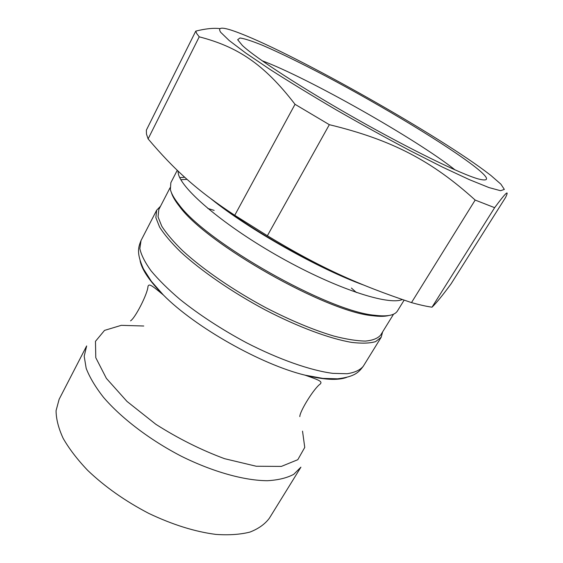 <?xml version="1.0" encoding="UTF-8"?>
<svg xmlns="http://www.w3.org/2000/svg" width="563" height="563" viewBox="0 0 563 563"><rect width="100%" height="100%" fill="white"/><g stroke="black" fill="none" stroke-linecap="round" stroke-linejoin="round"><path stroke-width="0.84" d="M187.064 179.365L180.871 179.674M184.713 177.254L179.794 177.626M177.254 170.293L170.849 182.708L170.378 189.478C171.335 193.545 174.143 198.514 178.809 204.39C205.805 242.231 328.447 311.613 374.782 315.266C387.217 316.807 394.783 315.357 397.471 310.924L404.128 300.142M171.363 192.497C172.496 196.36 175.192 200.984 179.456 206.361C206.149 243.828 326.892 312.141 372.755 315.723C379.561 316.61 384.909 316.54 388.808 315.519M356.358 292.493L351.425 288.066M214.151 210.4L207.824 208.451M170.075 187.725L158.822 209.52L158.034 216.868L161.785 226.242C166.479 233.561 173.467 241.759 182.764 250.838C203.109 269.501 233.729 290.55 266.222 307.898C291.057 320.657 313.633 330.052 333.95 336.09C346.4 339.278 356.9 340.946 365.45 341.094C372.741 340.397 377.815 338.384 380.679 335.041L393.565 314.175M382.622 331.903L381.207 337.23L375.634 341.607C369.828 343.346 361.847 343.606 351.685 342.388C329.735 338.701 298.137 327.004 265.187 309.875C232.273 292.296 201.287 270.958 180.737 252.034C171.356 242.836 164.305 234.525 159.596 227.1L155.852 217.599L156.669 210.189L160.511 206.241M262.034 60.705C307.792 77.694 416.951 139.455 455.08 169.92M475.953 167.598C448.852 146.169 382.502 106.118 325.463 75.963C301.198 63.211 279.325 52.521 262.421 45.265C252.175 41.106 244.694 38.671 239.965 37.967L237.67 39.727L242.414 45.512C255.475 57.834 302.24 88.3 356.485 118.983C410.716 149.674 460.921 174.073 478.205 178.914C490.021 181.983 489.268 178.211 475.953 167.598M491.091 175.621L489.585 174.453C440.653 136.492 298.123 55.85 240.38 33.456C223.427 26.827 216.868 26.447 220.703 32.316L229.218 40.543L245.848 53.112L270.191 69.552C289.931 82.184 312.022 95.675 336.47 110.017C361.523 124.388 386.07 137.942 410.103 150.68L442.736 167.218L469.493 179.703L488.973 187.57L500.563 190.716L504.342 189.414L500.894 184.164L491.091 175.621M432.011 307.194C436.198 303.197 442.539 295.427 451.047 283.893L505.574 197.444C509.578 189.062 505.933 192.476 494.638 207.677L432.011 307.194C426.135 306.328 419.294 304.801 411.49 302.598L475.172 200.062L494.638 207.677M295.026 104.31L329.334 124.683L267.376 235.735L234.75 215.291L295.026 104.31C263.674 63.52 237.086 46.659 199.232 36.827L148.111 138.892L146.479 134.093L146.359 130.144L195.755 31.12L196.719 33.534L199.232 36.827M267.376 235.735C319.432 267.221 358.117 284.794 411.49 302.598M148.111 138.892C174.122 169.597 196.754 190.378 234.75 215.291M59.129 399.294L56.068 410.666C56.138 419.041 58.51 428.274 63.169 438.373C69.165 448.817 77.321 459.464 87.631 470.323C104.894 486.805 125.296 501.169 148.836 513.428C172.609 524.723 194.967 531.718 215.918 534.414C228.937 535.3 240.274 534.526 249.937 532.084C258.466 528.77 264.941 524.153 269.353 518.234L300.916 467.156L293.759 474.32C287.003 477.952 278.249 480.084 267.495 480.711C244.525 480.633 213.088 471.963 181.483 456.311C150.018 440.041 121.467 418.281 103.515 397.351C95.428 387.02 89.658 377.351 86.181 368.336L84.19 356.245L86.653 345.935L59.129 399.294M195.755 31.12C205.488 28.685 213.504 27.847 219.823 28.607M475.172 200.062C432.44 161.412 393.023 140.11 329.334 124.683M381.207 337.23L363.283 366.246C360.116 370.074 354.732 372.565 347.139 373.733L332.839 373.353C310.642 370.503 279.065 359.511 246.418 342.719C221.533 329.355 199.365 314.907 179.928 299.368C168.161 289.319 158.541 279.811 151.067 270.838C144.951 262.358 141.207 254.94 139.835 248.586L141.039 240.5L156.669 210.189M346.428 277.679C306.948 261.148 257.572 233.068 223.638 207.881M302.528 431.145L304.752 447.416L297.799 459.704L281.366 466.403L256.256 466.248L224.588 458.69C201.174 450.027 178.253 438.563 155.838 424.291L126.992 401.426L106.386 378.378L95.787 357.702L95.478 341.326L104.528 330.397L121.284 325.337L143.762 326.005M177.922 170.934L178.387 173.988C182.095 190.02 225.446 226.65 280.993 257.713C336.505 288.847 388.498 305.66 402.348 299.537M140.074 260.648C141.904 269.825 149.674 281.282 163.383 295.019C195.079 327.166 261.162 364.557 305.04 375.162C323.88 379.842 337.701 380.602 346.512 377.442M372.755 315.723L374.782 315.266M179.456 206.361L178.809 204.39M363.592 285.026C319.418 269.191 248.593 229.31 211.308 199.056M363.283 366.246C358.765 372.256 354.845 376.753 337.617 378.815L322.958 378.406L305.04 375.162C321.206 380.701 321.959 381.693 320.403 383.896C314.175 387.977 299.755 411.264 299.812 416.62M141.039 240.5C138.209 247.474 136.373 253.146 143.481 268.98L151.384 281.331L163.383 295.019C150.314 284.012 149.075 283.879 147.992 286.349C147.696 293.787 135.162 318.144 130.539 320.854"/></g></svg>
